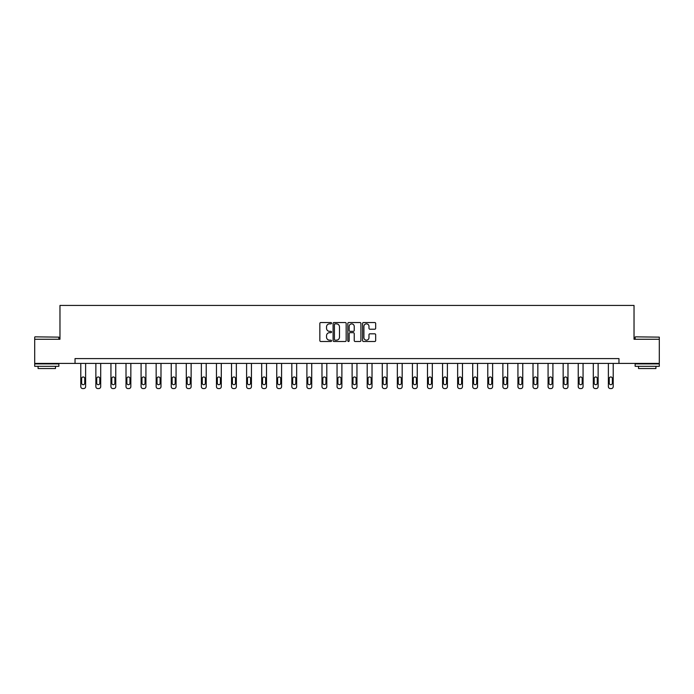 <?xml version="1.0" encoding="UTF-8"?>
<svg xmlns="http://www.w3.org/2000/svg" width="694" height="694" viewBox="0 0 694 694"><rect width="100%" height="100%" fill="white"/><g stroke="black" fill="none" stroke-linecap="round" stroke-linejoin="round"><path stroke-width="1.04" d="M331.541 323.196A0.668 0.668 0 0 0 330.873 322.528L320.802 322.528A0.946 0.946 0 0 0 319.847 323.473L319.847 340.546A0.946 0.946 0 0 0 320.802 341.5L330.873 341.5A0.668 0.668 0 0 0 331.541 340.832A0.668 0.668 0 0 0 330.873 340.173L329.572 340.173A3.036 3.036 0 0 1 326.536 337.137L326.536 335.714A3.036 3.036 0 0 1 329.572 332.678L330.873 332.678A0.668 0.668 0 0 0 331.541 332.01A0.668 0.668 0 0 0 330.873 331.35L329.572 331.35A3.036 3.036 0 0 1 326.536 328.314L326.536 326.891A3.036 3.036 0 0 1 329.572 323.855L330.873 323.855A0.668 0.668 0 0 0 331.541 323.196M374.717 329.216A0.946 0.946 0 0 0 375.671 328.271L375.671 323.473A0.946 0.946 0 0 0 374.717 322.528L363.526 322.528A0.946 0.946 0 0 0 362.58 323.473L362.58 340.546A0.946 0.946 0 0 0 363.526 341.5L374.717 341.5A0.946 0.946 0 0 0 375.671 340.546L375.671 334.76A0.946 0.946 0 0 0 374.717 333.814L369.928 333.814A0.946 0.946 0 0 0 368.982 334.76L368.982 337.631A2.533 2.533 0 0 1 366.441 340.173A2.533 2.533 0 0 1 363.908 337.631L363.908 326.397A2.533 2.533 0 0 1 366.441 323.855A2.533 2.533 0 0 1 368.982 326.397L368.982 328.271A0.946 0.946 0 0 0 369.928 329.216L374.717 329.216M75.039 363.413L34.7 363.413L34.7 339.262L59.97 339.262L59.97 305.438L634.03 305.438L634.03 339.262L659.3 339.262L659.3 363.413L618.961 363.413L618.961 358.59L75.039 358.59L75.039 363.413L618.961 363.413M346.167 323.473A0.946 0.946 0 0 0 345.222 322.528L334.031 322.528A0.946 0.946 0 0 0 333.085 323.473L333.085 340.546A0.946 0.946 0 0 0 334.031 341.5L345.222 341.5A0.946 0.946 0 0 0 346.167 340.546L346.167 323.473M348.778 322.528L359.969 322.528A0.946 0.946 0 0 1 360.915 323.473L360.915 340.546A0.946 0.946 0 0 1 359.969 341.5L355.181 341.5A0.946 0.946 0 0 1 354.235 340.546L354.235 333.623A0.946 0.946 0 0 0 353.281 332.678L350.106 332.678A0.946 0.946 0 0 0 349.16 333.623L349.16 340.832A0.668 0.668 0 0 1 348.492 341.5A0.668 0.668 0 0 1 347.833 340.832L347.833 323.473A0.946 0.946 0 0 1 348.778 322.528M335.072 323.855A0.668 0.668 0 0 0 334.413 324.523L334.413 339.505A0.668 0.668 0 0 0 335.072 340.173L336.451 340.173A3.036 3.036 0 0 0 339.487 337.137L339.487 326.891A3.036 3.036 0 0 0 336.451 323.855L335.072 323.855M354.235 326.44A2.533 2.533 0 0 0 351.693 323.907A2.533 2.533 0 0 0 349.16 326.44L349.16 330.405A0.946 0.946 0 0 0 350.106 331.35L353.281 331.35A0.946 0.946 0 0 0 354.235 330.405L354.235 326.44M85.622 363.413L85.622 386.627A1.935 1.935 149.4 0 1 83.688 388.562L82.725 388.562A1.935 1.935 149.4 0 1 80.79 386.627L80.79 363.413M84.755 383.149L84.755 378.508A1.544 1.544 149.4 0 0 83.211 376.963A1.544 1.544 149.4 0 0 81.658 378.508L81.658 383.149A1.544 1.544 149.4 0 0 83.211 384.693A1.544 1.544 149.4 0 0 84.755 383.149M34.986 336.842L58.86 337.137L34.986 336.842M46.776 366.319L34.7 366.319L34.7 363.899L58.86 363.899L58.86 366.319L46.776 366.319M55.477 366.319L55.477 368.54L38.083 368.54L38.083 366.319M635.435 336.842L659.3 337.137L635.435 336.842M647.224 366.319L635.14 366.319L635.14 363.899L659.3 363.899L659.3 366.319L647.224 366.319M655.917 366.319L655.917 368.54L638.523 368.54L638.523 366.319M100.699 363.413L100.699 386.627A1.935 1.935 149.4 0 1 98.765 388.562L97.802 388.562A1.935 1.935 149.4 0 1 95.867 386.627L95.867 363.413M99.823 383.149L99.823 378.508A1.544 1.544 149.4 0 0 98.279 376.963A1.544 1.544 149.4 0 0 96.735 378.508L96.735 383.149A1.544 1.544 149.4 0 0 98.279 384.693A1.544 1.544 149.4 0 0 99.823 383.149M115.768 363.413L115.768 386.627A1.935 1.935 149.4 0 1 113.842 388.562L112.87 388.562A1.935 1.935 149.4 0 1 110.936 386.627L110.936 363.413M114.9 383.149L114.9 378.508A1.544 1.544 149.4 0 0 113.356 376.963A1.544 1.544 149.4 0 0 111.812 378.508L111.812 383.149A1.544 1.544 149.4 0 0 113.356 384.693A1.544 1.544 149.4 0 0 114.9 383.149M130.845 363.413L130.845 386.627A1.935 1.935 149.4 0 1 128.911 388.562L127.948 388.562A1.935 1.935 149.4 0 1 126.013 386.627L126.013 363.413M129.978 383.149L129.978 378.508A1.544 1.544 149.4 0 0 128.425 376.963A1.544 1.544 149.4 0 0 126.881 378.508L126.881 383.149A1.544 1.544 149.4 0 0 128.425 384.693A1.544 1.544 149.4 0 0 129.978 383.149M145.922 363.413L145.922 386.627A1.935 1.935 149.4 0 1 143.988 388.562L143.016 388.562A1.935 1.935 149.4 0 1 141.09 386.627L141.09 363.413M145.046 383.149L145.046 378.508A1.544 1.544 149.4 0 0 143.502 376.963A1.544 1.544 149.4 0 0 141.958 378.508L141.958 383.149A1.544 1.544 149.4 0 0 143.502 384.693A1.544 1.544 149.4 0 0 145.046 383.149M160.991 363.413L160.991 386.627A1.935 1.935 149.4 0 1 159.056 388.562L158.093 388.562A1.935 1.935 149.4 0 1 156.159 386.627L156.159 363.413M160.123 383.149L160.123 378.508A1.544 1.544 149.4 0 0 158.579 376.963A1.544 1.544 149.4 0 0 157.026 378.508L157.026 383.149A1.544 1.544 149.4 0 0 158.579 384.693A1.544 1.544 149.4 0 0 160.123 383.149M176.068 363.413L176.068 386.627A1.935 1.935 149.4 0 1 174.133 388.562L173.17 388.562A1.935 1.935 149.4 0 1 171.236 386.627L171.236 363.413M175.2 383.149L175.2 378.508A1.544 1.544 149.4 0 0 173.647 376.963A1.544 1.544 149.4 0 0 172.103 378.508L172.103 383.149A1.544 1.544 149.4 0 0 173.647 384.693A1.544 1.544 149.4 0 0 175.2 383.149M191.136 363.413L191.136 386.627A1.935 1.935 149.4 0 1 189.21 388.562L188.239 388.562A1.935 1.935 149.4 0 1 186.304 386.627L186.304 363.413M190.269 383.149L190.269 378.508A1.544 1.544 149.4 0 0 188.725 376.963A1.544 1.544 149.4 0 0 187.18 378.508L187.18 383.149A1.544 1.544 149.4 0 0 188.725 384.693A1.544 1.544 149.4 0 0 190.269 383.149M206.213 363.413L206.213 386.627A1.935 1.935 149.4 0 1 204.279 388.562L203.316 388.562A1.935 1.935 149.4 0 1 201.381 386.627L201.381 363.413M205.346 383.149L205.346 378.508A1.544 1.544 149.4 0 0 203.802 376.963A1.544 1.544 149.4 0 0 202.249 378.508L202.249 383.149A1.544 1.544 149.4 0 0 203.802 384.693A1.544 1.544 149.4 0 0 205.346 383.149M221.291 363.413L221.291 386.627A1.935 1.935 149.4 0 1 219.356 388.562L218.393 388.562A1.935 1.935 149.4 0 1 216.459 386.627L216.459 363.413M220.414 383.149L220.414 378.508A1.544 1.544 149.4 0 0 218.87 376.963A1.544 1.544 149.4 0 0 217.326 378.508L217.326 383.149A1.544 1.544 149.4 0 0 218.87 384.693A1.544 1.544 149.4 0 0 220.414 383.149M236.359 363.413L236.359 386.627A1.935 1.935 149.4 0 1 234.433 388.562L233.462 388.562A1.935 1.935 149.4 0 1 231.527 386.627L231.527 363.413M235.492 383.149L235.492 378.508A1.544 1.544 149.4 0 0 233.947 376.963A1.544 1.544 149.4 0 0 232.403 378.508L232.403 383.149A1.544 1.544 149.4 0 0 233.947 384.693A1.544 1.544 149.4 0 0 235.492 383.149M251.436 363.413L251.436 386.627A1.935 1.935 149.4 0 1 249.502 388.562L248.539 388.562A1.935 1.935 149.4 0 1 246.604 386.627L246.604 363.413M250.569 383.149L250.569 378.508A1.544 1.544 149.4 0 0 249.016 376.963A1.544 1.544 149.4 0 0 247.472 378.508L247.472 383.149A1.544 1.544 149.4 0 0 249.016 384.693A1.544 1.544 149.4 0 0 250.569 383.149M266.513 363.413L266.513 386.627A1.935 1.935 149.4 0 1 264.579 388.562L263.607 388.562A1.935 1.935 149.4 0 1 261.681 386.627L261.681 363.413M265.637 383.149L265.637 378.508A1.544 1.544 149.4 0 0 264.093 376.963A1.544 1.544 149.4 0 0 262.549 378.508L262.549 383.149A1.544 1.544 149.4 0 0 264.093 384.693A1.544 1.544 149.4 0 0 265.637 383.149M281.582 363.413L281.582 386.627A1.935 1.935 149.4 0 1 279.647 388.562L278.684 388.562A1.935 1.935 149.4 0 1 276.75 386.627L276.75 363.413M280.714 383.149L280.714 378.508A1.544 1.544 149.4 0 0 279.17 376.963A1.544 1.544 149.4 0 0 277.617 378.508L277.617 383.149A1.544 1.544 149.4 0 0 279.17 384.693A1.544 1.544 149.4 0 0 280.714 383.149M296.659 363.413L296.659 386.627A1.935 1.935 149.4 0 1 294.724 388.562L293.762 388.562A1.935 1.935 149.4 0 1 291.827 386.627L291.827 363.413M295.791 383.149L295.791 378.508A1.544 1.544 149.4 0 0 294.239 376.963A1.544 1.544 149.4 0 0 292.695 378.508L292.695 383.149A1.544 1.544 149.4 0 0 294.239 384.693A1.544 1.544 149.4 0 0 295.791 383.149M311.727 363.413L311.727 386.627A1.935 1.935 149.4 0 1 309.802 388.562L308.83 388.562A1.935 1.935 149.4 0 1 306.895 386.627L306.895 363.413M310.86 383.149L310.86 378.508A1.544 1.544 149.4 0 0 309.316 376.963A1.544 1.544 149.4 0 0 307.772 378.508L307.772 383.149A1.544 1.544 149.4 0 0 309.316 384.693A1.544 1.544 149.4 0 0 310.86 383.149M326.805 363.413L326.805 386.627A1.935 1.935 149.4 0 1 324.87 388.562L323.907 388.562A1.935 1.935 149.4 0 1 321.973 386.627L321.973 363.413M325.937 383.149L325.937 378.508A1.544 1.544 149.4 0 0 324.393 376.963A1.544 1.544 149.4 0 0 322.84 378.508L322.84 383.149A1.544 1.544 149.4 0 0 324.393 384.693A1.544 1.544 149.4 0 0 325.937 383.149M341.882 363.413L341.882 386.627A1.935 1.935 149.4 0 1 339.947 388.562L338.976 388.562A1.935 1.935 149.4 0 1 337.05 386.627L337.05 363.413M341.006 383.149L341.006 378.508A1.544 1.544 149.4 0 0 339.461 376.963A1.544 1.544 149.4 0 0 337.917 378.508L337.917 383.149A1.544 1.544 149.4 0 0 339.461 384.693A1.544 1.544 149.4 0 0 341.006 383.149M356.95 363.413L356.95 386.627A1.935 1.935 149.4 0 1 355.024 388.562L354.053 388.562A1.935 1.935 149.4 0 1 352.118 386.627L352.118 363.413M356.083 383.149L356.083 378.508A1.544 1.544 149.4 0 0 354.539 376.963A1.544 1.544 149.4 0 0 352.994 378.508L352.994 383.149A1.544 1.544 149.4 0 0 354.539 384.693A1.544 1.544 149.4 0 0 356.083 383.149M372.027 363.413L372.027 386.627A1.935 1.935 149.4 0 1 370.093 388.562L369.13 388.562A1.935 1.935 149.4 0 1 367.195 386.627L367.195 363.413M371.16 383.149L371.16 378.508A1.544 1.544 149.4 0 0 369.607 376.963A1.544 1.544 149.4 0 0 368.063 378.508L368.063 383.149A1.544 1.544 149.4 0 0 369.607 384.693A1.544 1.544 149.4 0 0 371.16 383.149M387.105 363.413L387.105 386.627A1.935 1.935 149.4 0 1 385.17 388.562L384.198 388.562A1.935 1.935 149.4 0 1 382.273 386.627L382.273 363.413M386.228 383.149L386.228 378.508A1.544 1.544 149.4 0 0 384.684 376.963A1.544 1.544 149.4 0 0 383.14 378.508L383.14 383.149A1.544 1.544 149.4 0 0 384.684 384.693A1.544 1.544 149.4 0 0 386.228 383.149M402.173 363.413L402.173 386.627A1.935 1.935 149.4 0 1 400.238 388.562L399.276 388.562A1.935 1.935 149.4 0 1 397.341 386.627L397.341 363.413M401.306 383.149L401.306 378.508A1.544 1.544 149.4 0 0 399.761 376.963A1.544 1.544 149.4 0 0 398.209 378.508L398.209 383.149A1.544 1.544 149.4 0 0 399.761 384.693A1.544 1.544 149.4 0 0 401.306 383.149M417.25 363.413L417.25 386.627A1.935 1.935 149.4 0 1 415.316 388.562L414.353 388.562A1.935 1.935 149.4 0 1 412.418 386.627L412.418 363.413M416.383 383.149L416.383 378.508A1.544 1.544 149.4 0 0 414.83 376.963A1.544 1.544 149.4 0 0 413.286 378.508L413.286 383.149A1.544 1.544 149.4 0 0 414.83 384.693A1.544 1.544 149.4 0 0 416.383 383.149M432.319 363.413L432.319 386.627A1.935 1.935 149.4 0 1 430.393 388.562L429.421 388.562A1.935 1.935 149.4 0 1 427.487 386.627L427.487 363.413M431.451 383.149L431.451 378.508A1.544 1.544 149.4 0 0 429.907 376.963A1.544 1.544 149.4 0 0 428.363 378.508L428.363 383.149A1.544 1.544 149.4 0 0 429.907 384.693A1.544 1.544 149.4 0 0 431.451 383.149M447.396 363.413L447.396 386.627A1.935 1.935 149.4 0 1 445.461 388.562L444.498 388.562A1.935 1.935 149.4 0 1 442.564 386.627L442.564 363.413M446.528 383.149L446.528 378.508A1.544 1.544 149.4 0 0 444.984 376.963A1.544 1.544 149.4 0 0 443.431 378.508L443.431 383.149A1.544 1.544 149.4 0 0 444.984 384.693A1.544 1.544 149.4 0 0 446.528 383.149M462.473 363.413L462.473 386.627A1.935 1.935 149.4 0 1 460.538 388.562L459.567 388.562A1.935 1.935 149.4 0 1 457.641 386.627L457.641 363.413M461.597 383.149L461.597 378.508A1.544 1.544 149.4 0 0 460.053 376.963A1.544 1.544 149.4 0 0 458.508 378.508L458.508 383.149A1.544 1.544 149.4 0 0 460.053 384.693A1.544 1.544 149.4 0 0 461.597 383.149M477.541 363.413L477.541 386.627A1.935 1.935 149.4 0 1 475.607 388.562L474.644 388.562A1.935 1.935 149.4 0 1 472.709 386.627L472.709 363.413M476.674 383.149L476.674 378.508A1.544 1.544 149.4 0 0 475.13 376.963A1.544 1.544 149.4 0 0 473.586 378.508L473.586 383.149A1.544 1.544 149.4 0 0 475.13 384.693A1.544 1.544 149.4 0 0 476.674 383.149M492.619 363.413L492.619 386.627A1.935 1.935 149.4 0 1 490.684 388.562L489.721 388.562A1.935 1.935 149.4 0 1 487.787 386.627L487.787 363.413M491.751 383.149L491.751 378.508A1.544 1.544 149.4 0 0 490.198 376.963A1.544 1.544 149.4 0 0 488.654 378.508L488.654 383.149A1.544 1.544 149.4 0 0 490.198 384.693A1.544 1.544 149.4 0 0 491.751 383.149M507.696 363.413L507.696 386.627A1.935 1.935 149.4 0 1 505.761 388.562L504.79 388.562A1.935 1.935 149.4 0 1 502.864 386.627L502.864 363.413M506.82 383.149L506.82 378.508A1.544 1.544 149.4 0 0 505.275 376.963A1.544 1.544 149.4 0 0 503.731 378.508L503.731 383.149A1.544 1.544 149.4 0 0 505.275 384.693A1.544 1.544 149.4 0 0 506.82 383.149M522.764 363.413L522.764 386.627A1.935 1.935 149.4 0 1 520.83 388.562L519.867 388.562A1.935 1.935 149.4 0 1 517.932 386.627L517.932 363.413M521.897 383.149L521.897 378.508A1.544 1.544 149.4 0 0 520.353 376.963A1.544 1.544 149.4 0 0 518.8 378.508L518.8 383.149A1.544 1.544 149.4 0 0 520.353 384.693A1.544 1.544 149.4 0 0 521.897 383.149M537.841 363.413L537.841 386.627A1.935 1.935 149.4 0 1 535.907 388.562L534.944 388.562A1.935 1.935 149.4 0 1 533.009 386.627L533.009 363.413M536.974 383.149L536.974 378.508A1.544 1.544 149.4 0 0 535.421 376.963A1.544 1.544 149.4 0 0 533.877 378.508L533.877 383.149A1.544 1.544 149.4 0 0 535.421 384.693A1.544 1.544 149.4 0 0 536.974 383.149M552.91 363.413L552.91 386.627A1.935 1.935 149.4 0 1 550.984 388.562L550.012 388.562A1.935 1.935 149.4 0 1 548.078 386.627L548.078 363.413M552.042 383.149L552.042 378.508A1.544 1.544 149.4 0 0 550.498 376.963A1.544 1.544 149.4 0 0 548.954 378.508L548.954 383.149A1.544 1.544 149.4 0 0 550.498 384.693A1.544 1.544 149.4 0 0 552.042 383.149M567.987 363.413L567.987 386.627A1.935 1.935 149.4 0 1 566.052 388.562L565.09 388.562A1.935 1.935 149.4 0 1 563.155 386.627L563.155 363.413M567.119 383.149L567.119 378.508A1.544 1.544 149.4 0 0 565.575 376.963A1.544 1.544 149.4 0 0 564.022 378.508L564.022 383.149A1.544 1.544 149.4 0 0 565.575 384.693A1.544 1.544 149.4 0 0 567.119 383.149M583.064 363.413L583.064 386.627A1.935 1.935 149.4 0 1 581.13 388.562L580.158 388.562A1.935 1.935 149.4 0 1 578.232 386.627L578.232 363.413M582.188 383.149L582.188 378.508A1.544 1.544 149.4 0 0 580.644 376.963A1.544 1.544 149.4 0 0 579.1 378.508L579.1 383.149A1.544 1.544 149.4 0 0 580.644 384.693A1.544 1.544 149.4 0 0 582.188 383.149M598.133 363.413L598.133 386.627A1.935 1.935 149.4 0 1 596.198 388.562L595.235 388.562A1.935 1.935 149.4 0 1 593.301 386.627L593.301 363.413M597.265 383.149L597.265 378.508A1.544 1.544 149.4 0 0 595.721 376.963A1.544 1.544 149.4 0 0 594.177 378.508L594.177 383.149A1.544 1.544 149.4 0 0 595.721 384.693A1.544 1.544 149.4 0 0 597.265 383.149M613.21 363.413L613.21 386.627A1.935 1.935 149.4 0 1 611.275 388.562L610.312 388.562A1.935 1.935 149.4 0 1 608.378 386.627L608.378 363.413M612.342 383.149L612.342 378.508A1.544 1.544 149.4 0 0 610.789 376.963A1.544 1.544 149.4 0 0 609.245 378.508L609.245 383.149A1.544 1.544 149.4 0 0 610.789 384.693A1.544 1.544 149.4 0 0 612.342 383.149M34.7 339.262L34.7 337.137M40.209 363.899L40.209 363.413M53.351 363.899L53.351 363.413M58.86 339.262L58.86 337.137M635.14 339.262L635.14 337.137M640.649 363.899L640.649 363.413M653.791 363.899L653.791 363.413M659.3 339.262L659.3 337.137"/></g></svg>
